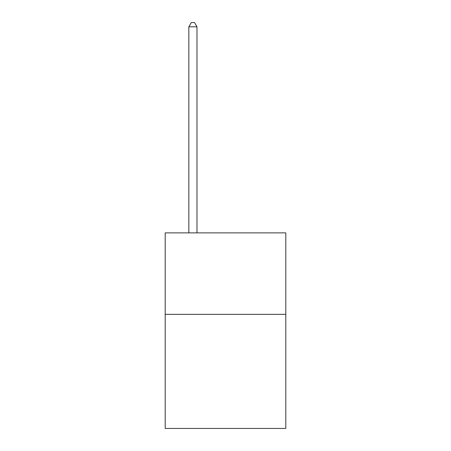<?xml version="1.0" encoding="UTF-8"?>
<svg xmlns="http://www.w3.org/2000/svg" width="451" height="451" viewBox="0 0 451 451"><rect width="100%" height="100%" fill="white"/><g stroke="black" fill="none" stroke-linecap="round" stroke-linejoin="round"><path stroke-width="0.68" d="M285.804 314.358L285.804 428.45L165.196 428.45L165.196 232.868L285.804 232.868L285.804 314.358L165.196 314.358M196.98 232.868L196.98 26.789L188.828 26.789L188.828 232.868M188.828 26.789L191.275 22.55L194.533 22.55L196.98 26.789"/></g></svg>
